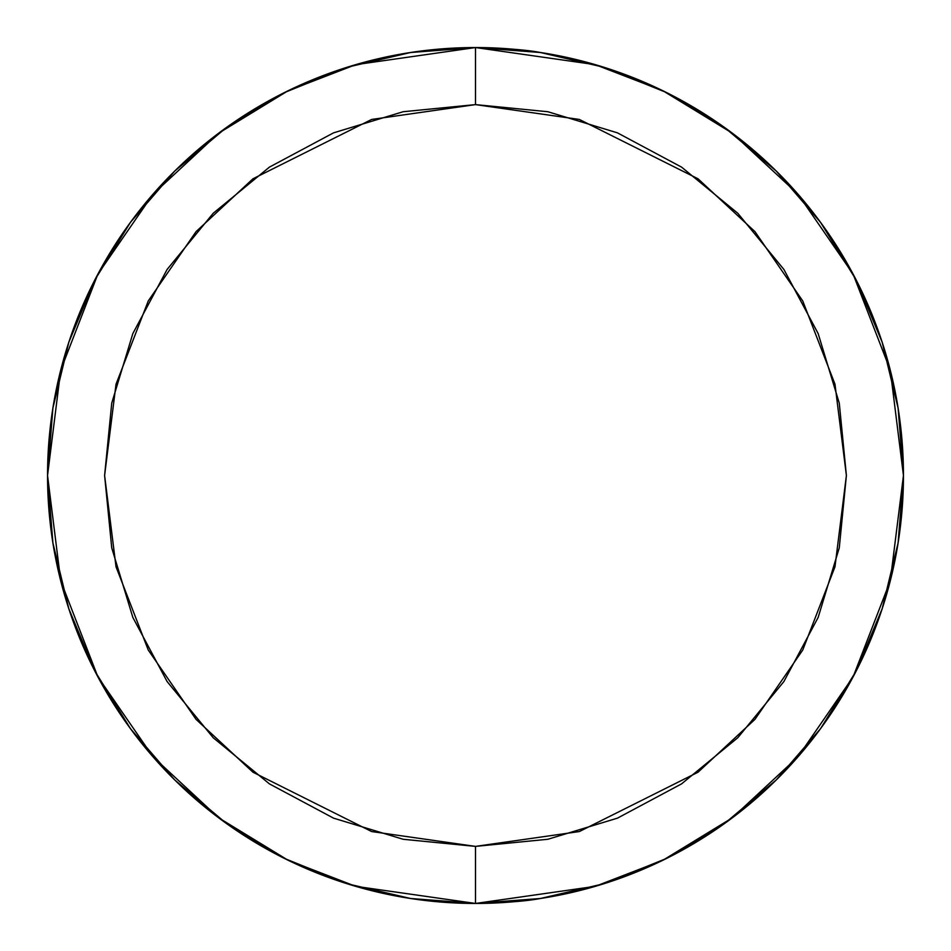 <?xml version="1.0" encoding="UTF-8"?>
<svg xmlns="http://www.w3.org/2000/svg" width="951" height="951" viewBox="0 0 951 951"><rect width="100%" height="100%" fill="white"/><g stroke="black" fill="none" stroke-linecap="round" stroke-linejoin="round"><path stroke-width="1.43" d="M602.292 884.24L608.271 882.338M883.229 345.51L880.02 335.846M348.708 66.76L342.729 68.662M67.771 605.49L70.98 615.154M404.425 53.494L417.655 51.473L404.365 53.506M290.899 89.418L280.64 94.482L290.899 89.418M230.285 124.771L220.525 131.809L230.285 124.771M177.017 168.826L173.997 171.786L177.017 168.826M126.935 227.23L134.602 216.792L126.923 227.23M96.039 277.621L92.116 285.336L96.039 277.621M70.98 335.846L67.771 345.51L70.992 335.786M53.779 402.76L51.83 415.171L53.779 402.76M92.116 665.664L96.039 673.379L92.116 665.664M126.935 723.77L134.602 734.208L126.923 723.77M173.997 779.214L177.017 782.174L173.997 779.214M220.525 819.191L230.285 826.229L220.525 819.191M280.64 856.518L290.899 861.582L280.64 856.518M342.729 882.338L348.708 884.24L342.729 882.338M404.425 897.506L417.655 899.527L404.365 897.494M533.345 899.527L546.635 897.494L533.345 899.527M660.101 861.582L670.36 856.518L660.101 861.582M720.715 826.229L730.475 819.191L720.715 826.229M773.983 782.174L777.003 779.214L773.983 782.174M824.065 723.77L816.398 734.208L824.077 723.77M854.961 673.379L858.884 665.664L854.961 673.379M880.02 615.154L883.229 605.49L880.008 615.214M897.221 548.24L899.17 535.829L897.221 548.24M858.884 285.336L854.961 277.621L858.884 285.336M824.065 227.23L816.398 216.792L824.077 227.23M777.003 171.786L773.983 168.826L777.003 171.786M730.475 131.809L720.715 124.771L730.475 131.809M670.36 94.482L660.101 89.418L670.36 94.482M608.271 68.662L602.292 66.76L608.271 68.662M546.575 53.494L533.345 51.473L546.635 53.506M899.694 418.927L899.242 415.635M776.408 171.204L820.404 222.154L776.408 171.204M820.523 222.32L856.114 279.867L882.195 342.289L898.101 408.05L903.45 475.393M882.195 608.711L856.114 671.133L820.654 728.502L856.114 671.133L882.195 608.711L898.101 542.95L903.45 475.5M820.404 728.846L776.408 779.796L820.404 728.846M174.592 779.796L130.596 728.846L174.592 779.796M130.477 728.68L94.886 671.133L68.805 608.711L52.899 542.95L47.55 475.607M68.805 342.289L94.886 279.867L130.346 222.498L94.886 279.867L68.805 342.289L52.899 408.05L47.55 475.5M130.596 222.154L174.592 171.204L130.596 222.154M475.809 47.55L540.441 52.507C526.129 49.797 504.482 48.144 475.5 47.55L475.5 104.61L579.349 119.446L698.034 178.788L754.939 231.628L802.751 300.968L834.978 384.204L846.39 475.5L834.978 566.796L802.751 650.032L754.939 719.372L698.034 772.212L579.349 831.554L475.5 846.39L475.5 903.45L595.326 886.332L663.025 860.179L732.27 817.86L797.925 756.889L853.106 676.886L890.279 580.847L903.45 475.5L890.279 370.153L853.106 274.114L797.925 194.111L732.27 133.14L663.025 90.821L595.326 64.668L475.5 47.55A427.95 427.95 0 0 1 903.45 475.5A427.95 427.95 0 0 1 475.5 903.45C504.482 902.856 526.129 901.203 540.441 898.493L603.885 883.741L574.642 891.812M475.191 903.45L410.559 898.493L475.5 903.45A427.95 427.95 0 0 1 47.55 475.5A427.95 427.95 0 0 1 475.5 47.55L410.559 52.507L347.115 67.259L376.263 59.212M666.615 92.592L603.885 67.259L574.618 59.188M666.889 92.734L724.579 127.505L776.218 171.014M856.114 279.867L882.195 342.289L898.101 408.05M776.313 779.891L724.579 823.495L666.615 858.408L604.04 883.693M430.161 901.037L446.174 902.44M284.385 858.408L347.115 883.741L376.382 891.812M444.319 48.691L431.231 49.844M284.111 858.266L226.421 823.495L174.782 779.986M94.886 671.133L68.805 608.711L52.899 542.95M174.687 171.109L226.421 127.505L284.385 92.592L346.96 67.307M475.5 903.45L475.5 846.39L547.859 839.269L617.437 818.157L681.558 783.886L737.762 737.762L783.886 681.558L818.157 617.437L839.269 547.859L846.39 475.5L839.269 403.141L818.157 333.563L783.886 269.442L737.762 213.238L681.558 167.114L617.437 132.843L547.859 111.731L475.5 104.61L403.141 111.731L333.563 132.843L269.442 167.114L213.238 213.238L167.114 269.442L132.843 333.563L111.731 403.141L104.61 475.5L111.731 547.859L132.843 617.437L167.114 681.558L213.238 737.762L269.442 783.886L333.563 818.157L403.141 839.269L475.5 846.39L371.651 831.554L252.966 772.212L196.061 719.372L148.249 650.032L116.022 566.796L104.61 475.5L116.022 384.204L148.249 300.968L196.061 231.628L252.966 178.788L371.651 119.446L475.5 104.61L475.5 47.55L355.674 64.668L287.975 90.821L218.73 133.14L153.075 194.111L97.894 274.114L60.721 370.153L47.55 475.5L60.721 580.847L97.894 676.886L153.075 756.889L218.73 817.86L287.975 860.179L355.674 886.332L475.5 903.45L540.441 898.493M603.885 67.259L540.441 52.507L475.5 47.55M347.115 883.741L410.559 898.493"/></g></svg>
